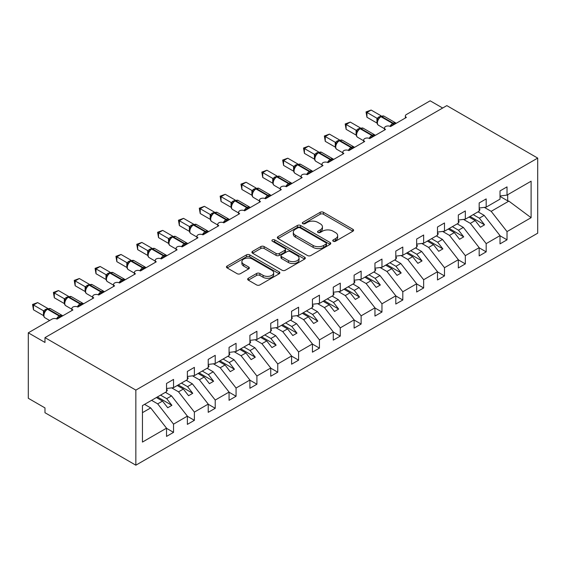 <?xml version="1.0" encoding="UTF-8"?>
<svg xmlns="http://www.w3.org/2000/svg" width="566" height="566" viewBox="0 0 566 566"><rect width="100%" height="100%" fill="white"/><g stroke="black" fill="none" stroke-linecap="round" stroke-linejoin="round"><path stroke-width="0.85" d="M333.24 241.25A1.62 0.934 0 0 0 335.525 241.25L352.915 231.204A2.314 1.337 0 0 0 353.594 230.263A2.314 1.337 0 0 0 352.915 229.315L323.455 212.307A2.314 1.337 0 0 0 320.186 212.307L302.796 222.346A1.62 0.934 0 0 0 302.322 223.011A1.62 0.934 0 0 0 302.796 223.669A1.62 0.934 0 0 0 305.088 223.669L307.338 222.374A7.408 4.273 0 0 1 317.809 222.374L320.264 223.789A7.408 4.273 0 0 1 322.436 226.81A7.408 4.273 0 0 1 320.264 229.838L318.014 231.133A1.62 0.934 0 0 0 317.54 231.798A1.62 0.934 0 0 0 318.014 232.456A1.62 0.934 0 0 0 320.306 232.456L322.556 231.161A7.408 4.273 0 0 1 333.034 231.161L335.489 232.576A7.408 4.273 0 0 1 337.654 235.597A7.408 4.273 0 0 1 335.489 238.626L333.24 239.927A1.62 0.934 0 0 0 332.758 240.585A1.62 0.934 0 0 0 333.24 241.25L333.24 239.927M248.333 278.267A2.314 1.337 0 0 0 247.653 279.208A2.314 1.337 0 0 0 248.333 280.156L256.596 284.924A2.314 1.337 0 0 0 259.872 284.924L279.187 273.774A2.314 1.337 0 0 0 279.866 272.833A2.314 1.337 0 0 0 279.187 271.885L249.726 254.877A2.314 1.337 0 0 0 246.451 254.877L227.136 266.027A2.314 1.337 0 0 0 226.457 266.975A2.314 1.337 0 0 0 227.136 267.916L237.119 273.682A2.314 1.337 0 0 0 240.394 273.682L248.658 268.907A2.314 1.337 0 0 0 249.337 267.966A2.314 1.337 0 0 0 248.658 267.018L243.713 264.159A6.191 3.573 0 0 1 241.894 261.634A6.191 3.573 0 0 1 245.715 258.329A6.191 3.573 0 0 1 252.464 259.108L271.864 270.3A6.191 3.573 0 0 1 273.675 272.833A6.191 3.573 0 0 1 269.855 276.137A6.191 3.573 0 0 1 263.105 275.359L259.872 273.491A2.314 1.337 0 0 0 256.596 273.491L248.333 278.267L248.333 280.156M537.7 158.091L135.847 390.101L135.847 465.188L537.7 233.185L537.7 158.091L446.822 105.623L44.976 337.633L44.976 342.444L28.3 332.815L52.058 319.097A3.538 2.045 0 0 1 57.06 319.097L72.901 309.956A3.538 2.045 0 0 1 71.868 308.512A3.538 2.045 0 0 1 74.054 306.623A3.538 2.045 0 0 1 77.903 307.069L93.744 297.921A3.538 2.045 0 0 1 92.711 296.478A3.538 2.045 0 0 1 94.897 294.589A3.538 2.045 0 0 1 98.746 295.035L114.587 285.887A3.538 2.045 0 0 1 113.554 284.443A3.538 2.045 0 0 1 115.74 282.554A3.538 2.045 0 0 1 119.589 283L135.43 273.852A3.538 2.045 0 0 1 134.397 272.409A3.538 2.045 0 0 1 136.583 270.527A3.538 2.045 0 0 1 140.432 270.965L156.273 261.817A3.538 2.045 0 0 1 155.24 260.374A3.538 2.045 0 0 1 157.426 258.492A3.538 2.045 0 0 1 161.275 258.931L177.116 249.79A3.538 2.045 0 0 1 176.083 248.34A3.538 2.045 0 0 1 178.269 246.458A3.538 2.045 0 0 1 182.118 246.896L197.959 237.755A3.538 2.045 0 0 1 196.926 236.312A3.538 2.045 0 0 1 199.112 234.423A3.538 2.045 0 0 1 202.961 234.869L218.801 225.721A3.538 2.045 0 0 1 217.769 224.278A3.538 2.045 0 0 1 219.955 222.388A3.538 2.045 0 0 1 223.803 222.834L239.644 213.686A3.538 2.045 0 0 1 238.611 212.243A3.538 2.045 0 0 1 240.798 210.354A3.538 2.045 0 0 1 244.646 210.8L260.487 201.652A3.538 2.045 0 0 1 259.454 200.208A3.538 2.045 0 0 1 261.641 198.319A3.538 2.045 0 0 1 265.489 198.765L281.33 189.617A3.538 2.045 0 0 1 280.297 188.174A3.538 2.045 0 0 1 282.484 186.292A3.538 2.045 0 0 1 286.332 186.73L302.173 177.583A3.538 2.045 0 0 1 301.14 176.139A3.538 2.045 0 0 1 303.326 174.257A3.538 2.045 0 0 1 307.175 174.696L323.016 165.555A3.538 2.045 0 0 1 321.983 164.112A3.538 2.045 0 0 1 324.162 162.223A3.538 2.045 0 0 1 328.018 162.661L327.87 162.194L333.247 159.088M135.847 390.101L44.976 337.633M307.501 255.542A2.314 1.337 0 0 0 310.769 255.542L330.084 244.392A2.314 1.337 0 0 0 330.763 243.444A2.314 1.337 0 0 0 330.084 242.496L300.624 225.487A2.314 1.337 0 0 0 297.355 225.487L278.04 236.638A2.314 1.337 0 0 0 277.361 237.586A2.314 1.337 0 0 0 278.04 238.534L307.501 255.542M273.038 241.597A1.62 0.934 0 0 1 274.687 241.824L274.687 239.899L304.635 257.19A2.314 1.337 0 0 1 305.315 258.138A2.314 1.337 0 0 1 304.635 259.079L285.321 270.23A2.314 1.337 0 0 1 282.052 270.23L252.592 253.221L252.592 251.332A2.314 1.337 0 0 0 251.912 252.28A2.314 1.337 0 0 0 252.592 253.221M252.592 251.332L260.855 246.564A2.314 1.337 0 0 1 264.124 246.564L276.074 253.462A2.314 1.337 0 0 0 279.349 253.462L284.832 250.292A2.314 1.337 0 0 0 285.512 249.351A2.314 1.337 0 0 0 284.832 248.403L272.395 241.222A1.62 0.934 0 0 1 271.921 240.564A1.62 0.934 0 0 1 272.918 239.701A1.62 0.934 0 0 1 274.687 239.899M142.455 412.664L150.69 407.909L166.531 428.172L142.455 442.074L142.455 405.589L166.531 391.686L166.531 383.458L173.536 379.411L173.536 387.646L166.531 388.517M173.536 387.646L187.374 379.652L187.374 371.423L194.379 367.376L194.379 375.612L187.374 376.482M194.379 375.612L208.217 367.617L208.217 359.389L215.221 355.342L215.221 363.577L208.217 364.447M215.221 363.577L229.06 355.582L229.06 347.354L236.064 343.314L236.064 351.543L229.06 352.413M236.064 351.543L249.903 343.555L249.903 335.32L256.907 331.28L256.907 339.508L249.903 340.378M256.907 339.508L270.746 331.52L270.746 323.285L277.75 319.245L277.75 327.473L270.746 328.351M277.75 327.473L291.589 319.486L291.589 311.258L298.593 307.211L298.593 315.439L291.589 316.316M298.593 315.439L312.432 307.451L312.432 299.223L319.436 295.176L319.436 303.411L312.432 304.282M319.436 303.411L333.275 295.417L333.275 287.188L340.279 283.142L340.279 291.377L333.275 292.247M340.279 291.377L354.118 283.382L354.118 275.154L361.122 271.107L361.122 279.342L354.118 280.212M361.122 279.342L374.961 271.355L374.961 263.119L381.965 259.079L381.965 267.308L374.961 268.178M381.965 267.308L395.804 259.32L395.804 251.085L402.808 247.045L402.808 255.273L395.804 256.15M402.808 255.273L416.647 247.285L416.647 239.05L423.651 235.01L423.651 243.239L416.647 244.116M405.355 118.018L405.355 115.973A3.538 2.045 180 0 0 406.388 117.417L390.547 126.565A3.538 2.045 0 0 0 386.691 126.119A3.538 2.045 0 0 0 384.512 128.008A3.538 2.045 0 0 0 385.545 129.451L369.704 138.599A3.538 2.045 0 0 0 365.848 138.154A3.538 2.045 0 0 0 363.669 140.043A3.538 2.045 0 0 0 364.702 141.486L348.861 150.634A3.538 2.045 0 0 0 345.005 150.188A3.538 2.045 0 0 0 342.826 152.077A3.538 2.045 0 0 0 343.859 153.52L328.018 162.661M423.651 243.239L437.49 235.251L437.49 227.023L444.494 222.976L444.494 231.204L437.49 232.081M444.494 231.204L458.333 223.216L458.333 214.988L465.337 210.941L465.337 219.176L458.333 220.047M465.337 219.176L479.176 211.182L479.176 202.953L486.18 198.907L486.18 207.142L479.176 208.012M166.531 428.32L173.536 432.36L173.536 424.132L187.374 416.137L171.533 395.875L165.406 392.337M151.568 400.325L157.695 403.862L173.536 424.132M187.374 416.286L194.379 420.326L194.379 412.098L208.217 404.103L192.376 383.84L186.249 380.302M171.682 387.873L178.538 391.835L194.379 412.098M208.217 404.251L215.221 408.291L215.221 400.063L229.06 392.075L213.219 371.805L207.092 368.268M192.525 375.838L199.381 379.8L215.221 400.063M229.06 392.217L236.064 396.257L236.064 388.028L249.903 380.041L234.062 359.771L227.935 356.233M213.368 363.804L220.224 367.766L236.064 388.028M249.903 380.182L256.907 384.229L256.907 375.994L270.746 368.006L254.905 347.743L248.778 344.206M234.211 351.776L241.066 355.731L256.907 375.994M270.746 368.148L277.75 372.195L277.75 363.959L291.589 355.972L275.748 335.709L269.621 332.171M255.054 339.741L261.909 343.696L277.75 363.959M291.589 356.113L298.593 360.16L298.593 351.932L312.432 343.937L296.591 323.674L290.464 320.137M275.897 327.707L282.752 331.662L298.593 351.932M312.432 344.086L319.436 348.125L319.436 339.897L333.275 331.902L317.434 311.64L311.307 308.102M296.74 315.672L303.595 319.627L319.436 339.897M333.275 332.051L340.279 336.091L340.279 327.863L354.118 319.868L338.277 299.605L332.15 296.068M317.583 303.638L324.438 307.6L340.279 327.863M354.118 320.016L361.122 324.056L361.122 315.828L374.961 307.84L359.12 287.57L352.993 284.033M338.426 291.603L345.281 295.565L361.122 315.828M374.961 307.982L381.965 312.029L381.965 303.793L395.804 295.806L379.963 275.536L373.836 271.998M359.269 279.576L366.124 283.531L381.965 303.793M395.804 295.947L402.808 299.994L402.808 291.759L416.647 283.771L400.806 263.508L394.679 259.971M380.111 267.541L386.967 271.496L402.808 291.759M416.647 283.913L423.651 287.96L423.651 279.724L437.49 271.737L421.649 251.474L415.522 247.936M400.954 255.507L407.81 259.461L423.651 279.724M437.49 271.878L444.494 275.925L444.494 267.697L458.333 259.702L442.492 239.439L436.365 235.902M421.797 243.472L428.653 247.427L444.494 267.697M458.333 259.851L465.337 263.89L465.337 255.662L479.176 247.667L463.335 227.405L457.208 223.867M442.64 231.437L449.496 235.392L465.337 255.662M479.176 247.816L486.18 251.856L486.18 243.628L500.019 235.633L500.019 243.868L507.023 239.821L507.023 231.593L531.099 217.691L508.855 201.121L507.688 200.838L507.688 194.725M463.483 219.403L470.339 223.365L486.18 243.628M486.18 207.142L500.019 199.147L500.019 190.919L507.023 186.879L507.023 195.107L500.019 195.977M500.019 235.781L507.023 239.821M484.326 207.368L491.182 211.33L507.023 231.593M28.3 332.815L28.3 398.28L44.976 407.909L44.976 412.72L135.847 465.188M442.654 108.035L430.153 100.812L406.388 114.53A3.538 2.045 180 0 0 405.355 115.973M150.69 407.909L144.563 404.372M173.536 432.36L166.531 436.407L166.531 428.172M194.379 420.326L187.374 424.373L187.374 416.137M215.221 408.291L208.217 412.338L208.217 404.103M236.064 396.257L229.06 400.303L229.06 392.075M256.907 384.229L249.903 388.269L249.903 380.041M277.75 372.195L270.746 376.234L270.746 368.006M298.593 360.16L291.589 364.2L291.589 355.972M319.436 348.125L312.432 352.172L312.432 343.937M340.279 336.091L333.275 340.138L333.275 331.902M361.122 324.056L354.118 328.103L354.118 319.868M381.965 312.029L374.961 316.069L374.961 307.84M402.808 299.994L395.804 304.034L395.804 295.806M423.651 287.96L416.647 291.999L416.647 283.771M444.494 275.925L437.49 279.965L437.49 271.737M465.337 263.89L458.333 267.937L458.333 259.702M486.18 251.856L479.176 255.903L479.176 247.667M507.023 195.107L531.099 181.205L531.099 217.691M157.695 403.862L162.527 401.075L167.741 407.739L171.908 405.334L166.694 398.669L171.533 395.875M156.4 397.537L162.527 401.075M160.567 395.132L166.694 398.669M178.538 391.835L183.37 389.04L188.584 395.705L192.751 393.299L187.537 386.635L192.376 383.84M177.243 385.503L183.37 389.04M181.41 383.097L187.537 386.635M199.381 379.8L204.213 377.006L209.427 383.67L213.594 381.265L208.38 374.6L213.219 371.805M198.086 373.468L204.213 377.006M202.253 371.063L208.38 374.6M220.224 367.766L225.056 364.971L230.27 371.643L234.437 369.23L229.223 362.565L234.062 359.771M218.929 361.433L225.056 364.971M223.096 359.028L229.223 362.565M241.066 355.731L245.899 352.936L251.113 359.608L255.28 357.203L250.066 350.531L254.905 347.743M239.772 349.399L245.899 352.936M243.939 346.993L250.066 350.531M261.909 343.696L266.742 340.909L271.956 347.574L276.123 345.168L270.909 338.496L275.748 335.709M260.615 337.364L266.742 340.909M264.782 334.959L270.909 338.496M282.752 331.662L287.585 328.874L292.799 335.539L296.966 333.133L291.752 326.462L296.591 323.674M281.458 325.337L287.585 328.874M285.625 322.924L291.752 326.462M303.595 319.627L308.428 316.84L313.642 323.504L317.809 321.099L312.595 314.434L317.434 311.64M302.301 313.302L308.428 316.84M306.468 310.897L312.595 314.434M324.438 307.6L329.27 304.805L334.485 311.47L338.652 309.064L333.438 302.4L338.277 299.605M323.144 301.268L329.27 304.805M327.311 298.862L333.438 302.4M345.281 295.565L350.113 292.771L355.328 299.435L359.495 297.03L354.281 290.365L359.12 287.57M343.986 289.233L350.113 292.771M348.154 286.828L354.281 290.365M366.124 283.531L370.956 280.736L376.171 287.408L380.338 284.995L375.124 278.33L379.963 275.536M364.829 277.199L370.956 280.736M368.997 274.793L375.124 278.33M386.967 271.496L391.799 268.701L397.014 275.373L401.181 272.968L395.967 266.296L400.806 263.508M385.672 265.164L391.799 268.701M389.84 262.758L395.967 266.296M407.81 259.461L412.642 256.674L417.857 263.339L422.024 260.933L416.809 254.261L421.649 251.474M406.515 253.129L412.642 256.674M410.683 250.724L416.809 254.261M428.653 247.427L433.485 244.639L438.7 251.304L442.867 248.899L437.652 242.234L442.492 239.439M427.358 241.102L433.485 244.639M431.525 238.689L437.652 242.234M449.496 235.392L454.328 232.605L459.542 239.269L463.71 236.864L458.495 230.199L463.335 227.405M448.201 229.067L454.328 232.605M452.368 226.662L458.495 230.199M470.339 223.365L475.171 220.57L480.385 227.235L484.553 224.829L479.338 218.165L484.178 215.37L478.051 211.833M469.044 217.033L475.171 220.57M473.211 214.627L479.338 218.165M484.178 215.37L500.019 235.633M491.182 211.33L508.855 201.121M500.019 196.409L507.688 200.838M470.042 216.453L484.553 224.829M449.199 228.487L463.71 236.864M428.356 240.522L442.867 248.899M407.513 252.556L422.024 260.933M386.67 264.591L401.181 272.968M365.827 276.625L380.338 284.995M344.984 288.653L359.495 297.03M324.141 300.688L338.652 309.064M303.298 312.722L317.809 321.099M282.455 324.757L296.966 333.133M261.612 336.791L276.123 345.168M240.769 348.826L255.28 357.203M219.926 360.853L234.437 369.23M199.083 372.888L213.594 381.265M178.24 384.922L192.751 393.299M157.398 396.957L171.908 405.334M333.883 241.477L335.489 240.55A7.408 4.273 0 0 0 337.654 237.529L337.654 235.597M322.436 226.81L322.436 228.742A7.408 4.273 0 0 1 320.264 231.763L318.665 232.69M352.915 229.315L352.915 231.204L323.455 214.231A2.314 1.337 0 0 0 320.186 214.231L303.44 223.903M330.056 244.406L300.624 227.419A2.314 1.337 0 0 0 297.355 227.419L278.069 238.548M325.995 244.109A1.62 0.934 0 0 0 326.469 243.444A1.62 0.934 0 0 0 325.995 242.786L300.136 227.85A1.62 0.934 0 0 0 297.843 227.85L295.473 229.223A7.408 4.273 0 0 0 293.301 232.244A7.408 4.273 0 0 0 295.473 235.272L313.147 245.474A7.408 4.273 0 0 0 323.618 245.474L325.995 244.109L325.995 246.033A1.62 0.934 0 0 0 326.469 245.368L326.469 243.444M293.301 232.244L293.301 234.168A7.408 4.273 0 0 0 295.473 237.196L295.473 235.272M325.995 246.033L323.618 247.399A7.408 4.273 0 0 1 313.147 247.399L295.473 237.196M252.62 253.243L260.855 248.488L260.855 246.564M285.512 249.351L285.512 251.276A2.314 1.337 0 0 1 284.832 252.217L279.349 255.386A2.314 1.337 0 0 1 276.074 255.386L264.124 248.488A2.314 1.337 0 0 0 260.855 248.488M274.687 241.824L304.607 259.101M288.476 260.615A6.191 3.573 0 0 0 295.219 261.393A6.191 3.573 0 0 0 299.046 258.089A6.191 3.573 0 0 0 297.228 255.563L290.393 251.615A2.314 1.337 0 0 0 287.125 251.615L281.642 254.785A2.314 1.337 0 0 0 280.962 255.726A2.314 1.337 0 0 0 281.642 256.674L288.476 260.615L288.476 262.546A6.191 3.573 0 0 0 295.219 263.317A6.191 3.573 0 0 0 299.046 260.013L299.046 258.089M280.962 255.726L280.962 257.65A2.314 1.337 0 0 0 281.642 258.598L281.642 256.674M288.476 262.546L281.642 258.598M273.675 272.833L273.675 274.758A6.191 3.573 0 0 1 269.855 278.062A6.191 3.573 0 0 1 263.105 277.283L259.872 275.416A2.314 1.337 0 0 0 256.596 275.416L248.361 280.17M241.894 261.634L241.894 263.558A6.191 3.573 0 0 0 243.713 266.084L243.713 264.159M248.63 268.928L243.713 266.084M279.151 273.795L249.726 256.801A2.314 1.337 0 0 0 246.451 256.801L227.171 267.937M479.176 208.606L480.003 209.781L479.176 210.262M480.003 209.781L479.176 210.637M390.575 126.543L390.398 126.091L395.775 122.985M366.952 117.275L366.039 111.934L366.952 112.457L371.126 110.052L381.187 115.86L377.013 118.273L366.952 112.457L366.952 117.275L376.942 123.041L376.942 118.223M380.911 116.37L384.038 116.179A5.073 2.929 120 0 0 381.505 116.433A1.182 0.679 -120 0 0 380.911 116.37L380.416 116.66A1.182 0.679 60 0 0 380.253 116.829L377.579 120.084C376.737 122.688 377.034 124.407 378.47 125.249L384.512 128.737M378.399 119.164L377.013 118.273M366.039 111.934L371.126 110.052M458.333 220.641L459.168 221.815L458.333 222.297M459.168 221.815L458.333 222.671M437.49 232.676L438.325 233.85L437.49 234.331M438.325 233.85L437.49 234.706M416.647 244.71L417.482 245.877L416.647 246.366M417.482 245.877L416.647 246.741M395.804 256.745L396.639 257.912L395.804 258.393M396.639 257.912L395.804 258.775M369.732 138.578L369.556 138.125L374.933 135.019M346.109 129.31L345.196 123.968L346.109 124.492L350.283 122.086L360.344 127.895L356.17 130.3L346.109 124.492L346.109 129.31L356.099 135.076L356.099 130.258M360.068 128.404L363.195 128.213A5.073 2.929 120 0 0 360.662 128.468A1.182 0.679 -120 0 0 360.068 128.404L359.573 128.694A1.182 0.679 60 0 0 359.41 128.864L356.736 132.119A2.597 1.882 18 0 0 356.085 130.293M357.556 131.199L356.17 130.3M345.196 123.968L350.283 122.086M348.889 150.613L348.713 150.16L354.09 147.054M325.266 141.344L324.353 135.996L325.266 136.526L329.44 134.121L339.501 139.929L335.327 142.335L325.266 136.526L325.266 141.344L335.256 147.103L335.256 142.292M339.225 140.439L342.352 140.248A5.073 2.929 120 0 0 339.819 140.495A1.182 0.679 -120 0 0 339.225 140.439L338.73 140.729A1.182 0.679 60 0 0 338.567 140.899L335.893 144.153A2.597 1.882 18 0 0 335.242 142.328M336.713 143.233L335.327 142.335M324.353 135.996L329.44 134.121M304.423 153.372L303.51 148.03L304.423 148.561L308.597 146.155L318.658 151.964L314.484 154.369L304.423 148.561L304.423 153.372L314.413 159.138L314.413 154.327M318.382 152.473L321.509 152.282A5.073 2.929 120 0 0 318.976 152.53A1.182 0.679 -120 0 0 318.382 152.473L317.887 152.763A1.182 0.679 60 0 0 317.724 152.926L315.05 156.188C314.208 158.784 314.505 160.511 315.941 161.352L321.983 164.84M315.87 155.268L314.484 154.369M303.51 148.03L308.597 146.155M307.204 174.682L307.027 174.229L312.404 171.123M283.58 165.406L282.667 160.065L283.58 160.595L287.754 158.19L297.815 163.999L293.641 166.404L283.58 160.595L283.58 165.406L293.57 171.173L293.57 166.362M297.539 164.508L300.666 164.317A5.073 2.929 120 0 0 298.133 164.565A1.182 0.679 -120 0 0 297.539 164.508L297.044 164.798A1.182 0.679 60 0 0 296.881 164.961L294.207 168.215C293.365 170.819 293.662 172.545 295.098 173.387L301.14 176.875M295.028 167.303L293.641 166.404M282.667 160.065L287.754 158.19M374.961 268.772L375.796 269.947L374.961 270.428M375.796 269.947L374.961 270.81M286.361 186.716L286.184 186.264L291.561 183.158M262.737 177.441L261.825 172.099L262.737 172.63L266.911 170.225L276.972 176.026L272.798 178.439L262.737 172.63L262.737 177.441L272.727 183.207L272.727 178.396M276.696 176.542L279.823 176.351A5.073 2.929 120 0 0 277.29 176.599A1.182 0.679 -120 0 0 276.696 176.542L276.201 176.833A1.182 0.679 60 0 0 276.038 176.995L273.364 180.25C272.522 182.853 272.819 184.58 274.255 185.422L280.297 188.91M274.185 179.33L272.798 178.439M261.825 172.099L266.911 170.225M354.118 280.807L354.953 281.981L354.118 282.462M354.953 281.981L354.118 282.837M265.518 198.751L265.341 198.291L270.718 195.185M241.901 189.476L240.982 184.134L241.901 184.665L246.069 182.252L256.129 188.061L251.955 190.473L241.901 184.665L241.901 189.476L251.884 195.242L251.884 190.424M255.853 188.577L258.98 188.379A5.073 2.929 120 0 0 256.448 188.634A1.182 0.679 -120 0 0 255.853 188.577L255.358 188.86A1.182 0.679 60 0 0 255.195 189.03L252.521 192.284A2.597 1.882 18 0 0 251.87 190.459M253.342 191.365L251.955 190.473M240.982 184.134L246.069 182.252M333.275 292.841L334.11 294.016L333.275 294.497M334.11 294.016L333.275 294.872M244.682 210.778L244.498 210.326L249.875 207.22M221.058 201.51L220.139 196.169L221.058 196.692L225.226 194.287L235.286 200.095L231.112 202.508L221.058 196.692L221.058 201.51L231.041 207.276L231.041 202.458M235.01 200.605L238.137 200.414A5.073 2.929 120 0 0 235.605 200.668A1.182 0.679 -120 0 0 235.01 200.605L234.515 200.895A1.182 0.679 60 0 0 234.352 201.064L231.678 204.319A2.597 1.882 18 0 0 231.027 202.494M232.499 203.399L231.112 202.508M220.139 196.169L225.226 194.287M312.432 304.876L313.267 306.05L312.432 306.531M313.267 306.05L312.432 306.906M223.839 222.813L223.655 222.36L229.032 219.254M200.215 213.545L199.296 208.203L200.215 208.727L204.383 206.321L214.443 212.13L210.269 214.535L200.215 208.727L200.215 213.545L210.198 219.311L210.198 214.493M214.174 212.639L217.294 212.448A5.073 2.929 120 0 0 214.762 212.703A1.182 0.679 -120 0 0 214.174 212.639L213.672 212.929A1.182 0.679 60 0 0 213.509 213.099L210.835 216.354A2.597 1.882 18 0 0 210.184 214.528M211.656 215.434L210.269 214.535M199.296 208.203L204.383 206.321M291.589 316.91L292.424 318.085L291.589 318.566M292.424 318.085L291.589 318.941M202.996 234.848L202.812 234.395L208.189 231.289M179.372 225.572L178.453 220.231L179.372 220.761L183.54 218.356L193.6 224.164L189.426 226.57L179.372 220.761L179.372 225.572L189.355 231.338L189.355 226.527M193.331 224.674L196.452 224.483A5.073 2.929 120 0 0 193.919 224.73A1.182 0.679 -120 0 0 193.331 224.674L192.829 224.964A1.182 0.679 60 0 0 192.666 225.134L189.992 228.388C189.15 230.992 189.447 232.711 190.884 233.553L196.926 237.041M190.813 227.468L189.426 226.57M178.453 220.231L183.54 218.356M270.746 328.945L271.581 330.112L270.746 330.594M271.581 330.112L270.746 330.976M182.153 246.882L181.969 246.429L187.346 243.323M158.53 237.607L157.61 232.265L158.53 232.796L162.697 230.39L172.757 236.199L168.583 238.604L158.53 232.796L158.53 237.607L168.512 243.373L168.512 238.562M172.489 236.708L175.609 236.517A5.073 2.929 120 0 0 173.076 236.765A1.182 0.679 -120 0 0 172.489 236.708L171.986 236.998A1.182 0.679 60 0 0 171.823 237.161L169.149 240.423C168.307 243.019 168.604 244.745 170.041 245.587L176.083 249.075M169.97 239.503L168.583 238.604M157.61 232.265L162.697 230.39M249.903 340.98L250.738 342.147L249.903 342.628M250.738 342.147L249.903 343.01M161.31 258.917L161.126 258.464L166.503 255.358M137.687 249.641L136.767 244.3L137.687 244.83L141.854 242.425L151.914 248.233L147.74 250.639L137.687 244.83L137.687 249.641L147.669 255.407L147.669 250.596M151.646 248.743L154.766 248.552A5.073 2.929 120 0 0 152.233 248.799A1.182 0.679 -120 0 0 151.646 248.743L151.143 249.033A1.182 0.679 60 0 0 150.981 249.196L148.306 252.45C147.464 255.054 147.761 256.78 149.198 257.622L155.24 261.11M149.127 251.537L147.74 250.639M136.767 244.3L141.854 242.425M229.06 353.007L229.895 354.182L229.06 354.663M229.895 354.182L229.06 355.045M140.467 270.951L140.283 270.491L145.66 267.393M116.844 261.676L115.924 256.334L116.844 256.865L121.011 254.459L131.071 260.261L126.897 262.674L116.844 256.865L116.844 261.676L126.826 267.442L126.826 262.631M130.803 260.777L133.923 260.579A5.073 2.929 120 0 0 131.39 260.834A1.182 0.679 -120 0 0 130.803 260.777L130.3 261.067A1.182 0.679 60 0 0 130.138 261.23L127.463 264.485A2.597 1.882 18 0 0 126.819 262.659M128.284 263.565L126.897 262.674M115.924 256.334L121.011 254.459M208.217 365.042L209.052 366.216L208.217 366.697M209.052 366.216L208.217 367.072M119.624 282.986L119.44 282.526L124.817 279.42M96.001 273.711L95.081 268.369L96.001 268.9L100.168 266.487L110.229 272.296L106.054 274.708L96.001 268.9L96.001 273.711L105.984 279.477L105.984 274.659M109.96 272.812L113.08 272.614A5.073 2.929 120 0 0 110.547 272.869A1.182 0.679 -120 0 0 109.96 272.812L109.457 273.095A1.182 0.679 60 0 0 109.295 273.265L106.62 276.519A2.597 1.882 18 0 0 105.976 274.694M107.441 275.6L106.054 274.708M95.081 268.369L100.168 266.487M187.374 377.076L188.209 378.251L187.374 378.732M188.209 378.251L187.374 379.107M98.781 295.013L98.597 294.561L103.974 291.455M75.158 285.745L74.238 280.403L75.158 280.927L79.325 278.522L89.386 284.33L85.211 286.743L75.158 280.927L75.158 285.745L85.141 291.511L85.141 286.693M89.117 284.84L92.237 284.648A5.073 2.929 120 0 0 89.704 284.903A1.182 0.679 -120 0 0 89.117 284.84L88.614 285.13A1.182 0.679 60 0 0 88.452 285.299L87.122 286.375M102.276 292.997A2.597 1.5 60 0 1 102.128 292.615A1.182 0.679 -120 0 0 101.378 291.639L89.704 284.903L89.202 285.186A1.182 0.679 60 0 0 88.614 285.13L85.777 288.554A2.597 1.882 18 0 0 85.133 286.729M86.598 287.634L85.211 286.743M74.238 280.403L79.325 278.522M166.531 389.111L167.366 390.285L166.531 390.766M167.366 390.285L166.531 391.141M77.938 307.048L77.754 306.595L83.131 303.489M54.315 297.78L53.395 292.431L54.315 292.962L58.482 290.556L68.543 296.365L64.368 298.77L54.315 292.962L54.315 297.78L64.298 303.546L64.298 298.728M68.274 296.874L71.394 296.683A5.073 2.929 120 0 0 68.861 296.938A1.182 0.679 -120 0 0 68.274 296.874L67.771 297.164A1.182 0.679 60 0 0 67.609 297.334L64.934 300.588C64.092 303.192 64.39 304.911 65.826 305.753L71.868 309.241M65.755 299.669L64.368 298.77M53.395 292.431L58.482 290.556M57.095 319.082L56.911 318.63L62.288 315.524M33.472 309.807L32.552 304.466L33.472 304.996L37.639 302.591L47.7 308.399L43.525 310.805L33.472 304.996L33.472 309.807L43.455 315.573L43.455 310.762M47.431 308.909L50.551 308.718A5.073 2.929 120 0 0 48.018 308.965A1.182 0.679 -120 0 0 47.431 308.909L46.928 309.199A1.182 0.679 60 0 0 46.766 309.369L44.091 312.623C43.249 315.227 43.547 316.946 44.983 317.788L49.659 320.49M44.912 311.703L43.525 310.805M32.552 304.466L37.639 302.591M335.489 240.55L335.489 238.626M318.014 232.456L318.014 231.133M320.264 231.763L320.264 229.838M302.796 223.669L302.796 222.346M320.186 214.231L320.186 212.307M323.455 214.231L323.455 212.307M278.04 238.534L278.04 236.638M297.355 227.419L297.355 225.487M300.624 227.419L300.624 225.487M330.084 244.392L330.084 242.496M313.147 247.399L313.147 245.474M323.618 247.399L323.618 245.474M264.124 248.488L264.124 246.564M276.074 255.386L276.074 253.462M279.349 255.386L279.349 253.462M284.832 252.217L284.832 250.292M304.635 259.079L304.635 257.19M256.596 275.416L256.596 273.491M259.872 275.416L259.872 273.491M263.105 277.283L263.105 275.359M248.658 268.907L248.658 267.018M227.136 267.916L227.136 266.027M246.451 256.801L246.451 254.877M249.726 256.801L249.726 254.877M279.187 273.774L279.187 271.885M394.077 124.527A2.597 1.5 60 0 1 393.922 124.145A1.182 0.679 -120 0 0 393.179 123.169A5.073 2.929 -60 0 1 395.712 122.921L396.207 123.296M390.038 126.317A5.073 2.929 -60 0 1 392.677 123.459L393.179 123.169L381.505 116.433L381.003 116.723A5.073 2.929 120 0 0 377.416 122.928A5.073 2.929 120 0 0 378.47 125.249M378.923 117.905L380.416 116.66A1.182 0.679 60 0 1 381.003 116.723L392.677 123.459A1.182 0.679 60 0 1 393.427 124.435A2.597 1.5 60 0 0 393.575 124.817M379.864 117.028A2.597 1.5 60 0 1 379.107 116.78M379.517 117.318A2.597 1.5 60 0 1 378.604 117.07M377.572 120.098A2.597 1.882 18 0 0 376.928 118.259M373.235 136.562A2.597 1.5 60 0 1 373.079 136.18A1.182 0.679 -120 0 0 372.336 135.203A5.073 2.929 -60 0 1 374.869 134.956L375.364 135.331M369.195 138.352A5.073 2.929 -60 0 1 371.834 135.493L372.336 135.203L360.662 128.468L360.16 128.751A5.073 2.929 120 0 0 356.573 134.963A5.073 2.929 120 0 0 357.627 137.283L363.669 140.771M358.08 129.939L359.573 128.694A1.182 0.679 60 0 1 360.16 128.751L371.834 135.493A1.182 0.679 60 0 1 372.584 136.47A2.597 1.5 60 0 0 372.732 136.852M359.021 129.062A2.597 1.5 60 0 1 358.264 128.815M358.674 129.345A2.597 1.5 60 0 1 357.762 129.105M352.392 148.596A2.597 1.5 60 0 1 352.236 148.214A1.182 0.679 -120 0 0 351.493 147.238A5.073 2.929 -60 0 1 354.026 146.983L354.521 147.365M348.352 150.386A5.073 2.929 -60 0 1 350.991 147.528L351.493 147.238L339.819 140.495L339.317 140.785A5.073 2.929 120 0 0 335.73 146.997A5.073 2.929 120 0 0 336.784 149.318L342.826 152.806M337.237 141.974L338.73 140.729A1.182 0.679 60 0 1 339.317 140.785L350.991 147.528A1.182 0.679 60 0 1 351.741 148.497A2.597 1.5 60 0 0 351.889 148.886M338.178 141.097A2.597 1.5 60 0 1 337.421 140.849M337.831 141.38A2.597 1.5 60 0 1 336.919 141.132M331.549 160.631A2.597 1.5 60 0 1 331.393 160.242A1.182 0.679 -120 0 0 330.65 159.272A5.073 2.929 -60 0 1 333.183 159.018L333.678 159.4M327.509 162.421A5.073 2.929 -60 0 1 330.148 159.562L330.65 159.272L318.976 152.53L318.474 152.82A5.073 2.929 120 0 0 314.887 159.032A5.073 2.929 120 0 0 315.941 161.352M316.394 154.009L317.887 152.763A1.182 0.679 60 0 1 318.474 152.82L330.148 159.562A1.182 0.679 60 0 1 330.898 160.532A2.597 1.5 60 0 0 331.046 160.914M317.335 153.131A2.597 1.5 60 0 1 316.578 152.877M316.988 153.414A2.597 1.5 60 0 1 316.076 153.167M315.043 156.202A2.597 1.882 18 0 0 314.399 154.362M310.706 172.658A2.597 1.5 60 0 1 310.557 172.276A1.182 0.679 -120 0 0 309.807 171.307A5.073 2.929 -60 0 1 312.34 171.052L312.835 171.434M306.666 174.455A5.073 2.929 -60 0 1 309.305 171.59L309.807 171.307L298.133 164.565L297.631 164.855A5.073 2.929 120 0 0 294.044 171.066A5.073 2.929 120 0 0 295.098 173.387M295.551 166.043L297.044 164.798A1.182 0.679 60 0 1 297.631 164.855L309.305 171.59A1.182 0.679 60 0 1 310.055 172.566A2.597 1.5 60 0 0 310.203 172.948M296.492 165.159A2.597 1.5 60 0 1 295.735 164.911M296.145 165.449A2.597 1.5 60 0 1 295.233 165.201M294.2 168.236A2.597 1.882 18 0 0 293.556 166.39M289.863 184.693A2.597 1.5 60 0 1 289.714 184.311A1.182 0.679 -120 0 0 288.964 183.334A5.073 2.929 -60 0 1 291.497 183.087L291.992 183.462M285.823 186.49A5.073 2.929 -60 0 1 288.462 183.625L288.964 183.334L277.29 176.599L276.788 176.889A5.073 2.929 120 0 0 273.201 183.094A5.073 2.929 120 0 0 274.255 185.422M274.708 178.078L276.201 176.833A1.182 0.679 60 0 1 276.788 176.889L288.462 183.625A1.182 0.679 60 0 1 289.212 184.601A2.597 1.5 60 0 0 289.36 184.983M275.649 177.193A2.597 1.5 60 0 1 274.892 176.946M275.302 177.483A2.597 1.5 60 0 1 274.39 177.236M273.357 180.271A2.597 1.882 18 0 0 272.713 178.424M269.02 196.727A2.597 1.5 60 0 1 268.871 196.345A1.182 0.679 -120 0 0 268.121 195.369A5.073 2.929 -60 0 1 270.654 195.121L271.149 195.496M264.98 198.517A5.073 2.929 -60 0 1 267.619 195.659L268.121 195.369L256.448 188.634L255.945 188.924A5.073 2.929 120 0 0 252.358 195.129A5.073 2.929 120 0 0 253.412 197.449L259.454 200.937M253.865 190.105L255.358 188.86A1.182 0.679 60 0 1 255.945 188.924L267.619 195.659A1.182 0.679 60 0 1 268.369 196.635A2.597 1.5 60 0 0 268.517 197.018M254.806 189.228A2.597 1.5 60 0 1 254.049 188.98M254.459 189.518A2.597 1.5 60 0 1 253.547 189.27M248.177 208.762A2.597 1.5 60 0 1 248.028 208.38A1.182 0.679 -120 0 0 247.278 207.404A5.073 2.929 -60 0 1 249.811 207.156L250.306 207.531M244.137 210.552A5.073 2.929 -60 0 1 246.776 207.694L247.278 207.404L235.605 200.668L235.102 200.958A5.073 2.929 120 0 0 231.515 207.163A5.073 2.929 120 0 0 232.569 209.484L238.611 212.972M233.022 202.14L234.515 200.895A1.182 0.679 60 0 1 235.102 200.958L246.776 207.694A1.182 0.679 60 0 1 247.526 208.67A2.597 1.5 60 0 0 247.675 209.052M233.963 201.263A2.597 1.5 60 0 1 233.206 201.015M233.617 201.546A2.597 1.5 60 0 1 232.704 201.305M227.334 220.797A2.597 1.5 60 0 1 227.185 220.415A1.182 0.679 -120 0 0 226.435 219.438A5.073 2.929 -60 0 1 228.968 219.191L229.463 219.566M223.294 222.587A5.073 2.929 -60 0 1 225.933 219.728L226.435 219.438L214.762 212.703L214.259 212.986A5.073 2.929 120 0 0 210.672 219.198A5.073 2.929 120 0 0 211.726 221.518L217.769 225.006M212.179 214.174L213.672 212.929A1.182 0.679 60 0 1 214.259 212.986L225.933 219.728A1.182 0.679 60 0 1 226.683 220.705A2.597 1.5 60 0 0 226.832 221.087M213.12 213.297A2.597 1.5 60 0 1 212.363 213.049M212.774 213.58A2.597 1.5 60 0 1 211.861 213.34M206.491 232.831A2.597 1.5 60 0 1 206.342 232.449A1.182 0.679 -120 0 0 205.592 231.473A5.073 2.929 -60 0 1 208.125 231.218L208.621 231.6M202.451 234.621A5.073 2.929 -60 0 1 205.09 231.763L205.592 231.473L193.919 224.73L193.416 225.02A5.073 2.929 120 0 0 189.829 231.232A5.073 2.929 120 0 0 190.884 233.553M191.336 226.209L192.829 224.964A1.182 0.679 60 0 1 193.416 225.02L205.09 231.763A1.182 0.679 60 0 1 205.84 232.732A2.597 1.5 60 0 0 205.989 233.121M192.277 225.332A2.597 1.5 60 0 1 191.52 225.084M191.931 225.615A2.597 1.5 60 0 1 191.018 225.367M189.985 228.402A2.597 1.882 18 0 0 189.341 226.563M185.648 244.866A2.597 1.5 60 0 1 185.499 244.477A1.182 0.679 -120 0 0 184.749 243.507A5.073 2.929 -60 0 1 187.282 243.253L187.778 243.635M181.608 246.656A5.073 2.929 -60 0 1 184.247 243.797L184.749 243.507L173.076 236.765L172.573 237.055A5.073 2.929 120 0 0 168.986 243.267A5.073 2.929 120 0 0 170.041 245.587M170.493 238.244L171.986 236.998A1.182 0.679 60 0 1 172.573 237.055L184.247 243.797A1.182 0.679 60 0 1 184.997 244.767A2.597 1.5 60 0 0 185.146 245.149M171.434 237.366A2.597 1.5 60 0 1 170.677 237.112M171.088 237.649A2.597 1.5 60 0 1 170.175 237.402M169.142 240.437A2.597 1.882 18 0 0 168.498 238.59M164.805 256.893A2.597 1.5 60 0 1 164.656 256.511A1.182 0.679 -120 0 0 163.907 255.542A5.073 2.929 -60 0 1 166.439 255.287L166.935 255.662M160.765 258.69A5.073 2.929 -60 0 1 163.404 255.825L163.907 255.542L152.233 248.799L151.73 249.09A5.073 2.929 120 0 0 148.143 255.301A5.073 2.929 120 0 0 149.198 257.622M149.657 250.278L151.143 249.033A1.182 0.679 60 0 1 151.73 249.09L163.404 255.825A1.182 0.679 60 0 1 164.154 256.801A2.597 1.5 60 0 0 164.303 257.183M150.591 249.394A2.597 1.5 60 0 1 149.834 249.146M150.245 249.684A2.597 1.5 60 0 1 149.332 249.436M148.299 252.471A2.597 1.882 18 0 0 147.662 250.625M143.962 268.928A2.597 1.5 60 0 1 143.814 268.546A1.182 0.679 -120 0 0 143.064 267.569A5.073 2.929 -60 0 1 145.596 267.322L146.092 267.697M139.922 270.718A5.073 2.929 -60 0 1 142.561 267.86L143.064 267.569L131.39 260.834L130.888 261.124A5.073 2.929 120 0 0 127.3 267.329A5.073 2.929 120 0 0 128.355 269.649L134.397 273.145M128.807 262.313L130.3 261.067A1.182 0.679 60 0 1 130.888 261.124L142.561 267.86A1.182 0.679 60 0 1 143.311 268.836A2.597 1.5 60 0 0 143.46 269.218M129.748 261.428A2.597 1.5 60 0 1 128.991 261.181M129.402 261.718A2.597 1.5 60 0 1 128.489 261.471M123.119 280.962A2.597 1.5 60 0 1 122.971 280.58A1.182 0.679 -120 0 0 122.221 279.604A5.073 2.929 -60 0 1 124.753 279.356L125.249 279.731M119.079 282.752A5.073 2.929 -60 0 1 121.718 279.894L122.221 279.604L110.547 272.869L110.045 273.159A5.073 2.929 120 0 0 106.458 279.363A5.073 2.929 120 0 0 107.512 281.684L113.554 285.172M107.965 274.34L109.457 273.095A1.182 0.679 60 0 1 110.045 273.159L121.718 279.894A1.182 0.679 60 0 1 122.468 280.87A2.597 1.5 60 0 0 122.617 281.252M108.905 273.463A2.597 1.5 60 0 1 108.148 273.215M108.559 273.753A2.597 1.5 60 0 1 107.646 273.505M98.236 294.787A5.073 2.929 -60 0 1 100.875 291.929L101.378 291.639A5.073 2.929 -60 0 1 103.911 291.391L104.406 291.766M101.774 293.287A2.597 1.5 60 0 1 101.625 292.905A1.182 0.679 60 0 0 100.875 291.929L89.202 285.186A5.073 2.929 120 0 0 85.615 291.398A5.073 2.929 120 0 0 86.669 293.719L92.711 297.207M88.063 285.497A2.597 1.5 60 0 1 87.306 285.25M87.716 285.78A2.597 1.5 60 0 1 86.803 285.54M81.433 305.032A2.597 1.5 60 0 1 81.285 304.65A1.182 0.679 -120 0 0 80.535 303.673A5.073 2.929 -60 0 1 83.068 303.426L83.563 303.8M77.393 306.822A5.073 2.929 -60 0 1 80.032 303.963L80.535 303.673L68.861 296.938L68.359 297.221A5.073 2.929 120 0 0 64.772 303.433A5.073 2.929 120 0 0 65.826 305.753M66.279 298.409L67.771 297.164A1.182 0.679 60 0 1 68.359 297.221L80.032 303.963A1.182 0.679 60 0 1 80.782 304.94A2.597 1.5 60 0 0 80.931 305.322M67.22 297.532A2.597 1.5 60 0 1 66.463 297.284M66.873 297.815A2.597 1.5 60 0 1 65.96 297.575M64.927 300.603A2.597 1.882 18 0 0 64.291 298.763M60.59 317.066A2.597 1.5 60 0 1 60.442 316.684A1.182 0.679 -120 0 0 59.692 315.708A5.073 2.929 -60 0 1 62.225 315.453L62.72 315.835M56.55 318.856A5.073 2.929 -60 0 1 59.189 315.998L59.692 315.708L48.018 308.965L47.516 309.255A5.073 2.929 120 0 0 43.929 315.467A5.073 2.929 120 0 0 44.983 317.788M45.443 310.444L46.928 309.199A1.182 0.679 60 0 1 47.516 309.255L59.189 315.998A1.182 0.679 60 0 1 59.939 316.967A2.597 1.5 60 0 0 60.088 317.349M46.377 309.567A2.597 1.5 60 0 1 45.62 309.319M46.03 309.85A2.597 1.5 60 0 1 45.117 309.602M44.084 312.637A2.597 1.882 18 0 0 43.448 310.798M384.512 130.053L384.512 128.008M363.669 142.08L363.669 140.043M342.826 154.115L342.826 152.077M321.983 166.149L321.983 164.112M301.14 178.184L301.14 176.139M280.297 190.218L280.297 188.174M259.454 202.253L259.454 200.208M238.611 214.288L238.611 212.243M217.769 226.315L217.769 224.278M196.926 238.35L196.926 236.312M176.083 250.384L176.083 248.34M155.24 262.419L155.24 260.374M134.397 274.453L134.397 272.409M113.554 286.488L113.554 284.443M92.711 298.523L92.711 296.478M71.868 310.55L71.868 308.512M384.038 116.179L395.712 122.921M363.195 128.213L374.869 134.956M356.736 132.119C355.894 134.722 356.191 136.441 357.627 137.283M342.352 140.248L354.026 146.983M335.893 144.153C335.051 146.757 335.348 148.476 336.784 149.318M321.509 152.282L333.183 159.018M300.666 164.317L312.34 171.052M279.823 176.351L291.497 183.087M258.98 188.379L270.654 195.121M252.521 192.284C251.679 194.888 251.976 196.607 253.412 197.449M238.137 200.414L249.811 207.156M231.678 204.319C230.836 206.923 231.133 208.642 232.569 209.484M217.294 212.448L228.968 219.191M210.835 216.354C209.993 218.957 210.29 220.676 211.726 221.518M196.452 224.483L208.125 231.218M175.609 236.517L187.282 243.253M154.766 248.552L166.439 255.287M133.923 260.579L145.596 267.322M127.463 264.485C126.621 267.088 126.918 268.815 128.355 269.649M113.08 272.614L124.753 279.356M106.62 276.519C105.778 279.123 106.075 280.842 107.512 281.684M92.237 284.648L103.911 291.391M85.777 288.554C84.935 291.157 85.233 292.877 86.669 293.719M71.394 296.683L83.068 303.426M50.551 308.718L62.225 315.453"/></g></svg>

